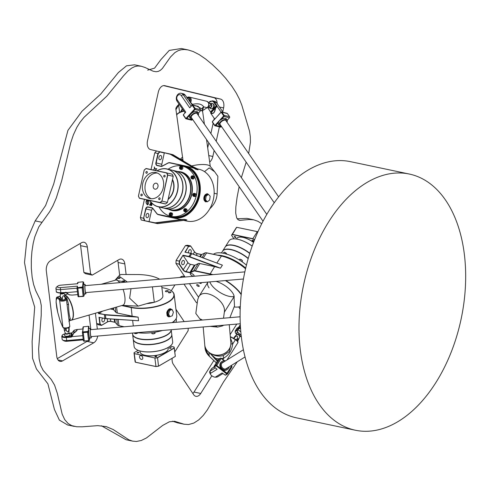 <?xml version="1.0" encoding="UTF-8"?>
<svg xmlns="http://www.w3.org/2000/svg" width="490" height="490" viewBox="0 0 490 490"><rect width="100%" height="100%" fill="white"/><g stroke="black" fill="none" stroke-linecap="round" stroke-linejoin="round"><path stroke-width="0.73" d="M213.952 326.04A1.072 0.435 32.2 0 1 214.259 326.695A1.072 0.435 32.2 0 1 213.597 326.732A1.072 0.435 32.2 0 1 212.685 326.15M237.062 340.532L238.024 339.007L239.065 338.412L237.619 341.248M234.024 338.437L234.826 337.169A2.615 1.06 -147.8 0 0 234.214 337.224L233.608 338.192M238.024 339.007A2.615 1.06 -147.8 0 0 237.35 338.345L236.37 339.907M235.359 336.207L234.214 337.224M234.826 337.169C237.129 335.234 237.969 335.632 237.35 338.345M238.336 334.327A1.917 0.778 -147.8 0 0 236.762 334.548A1.795 0.729 32.2 0 1 238.152 334.695A1.795 0.729 32.2 0 1 239.775 336.459A1.917 0.778 -147.8 0 0 239.892 335.558A1.917 0.778 -147.8 0 0 238.336 334.327M203.179 326.971L204.759 344.874A13.089 11.429 -5.1 0 0 218.81 355.109A13.089 11.429 -5.1 0 0 230.839 342.565L229.259 324.723M210.014 353.284L215.263 359.219L215.821 358.545L208.924 352.426L209.304 356.236M215.263 359.219L216.966 360.812L217.517 360.138L215.821 358.545L219.208 358.827M217.18 361.436L217.517 360.138M216.317 362.802L209.255 356.193C206.768 353.817 205.353 351.042 205.028 347.869L204.771 345.027M232.003 337.298L231.795 337.561L235.39 339.711A3.491 1.415 32.2 0 1 237.754 342.871C238.422 342.02 237.711 340.862 235.617 339.392L232.695 343.998L230.441 338.057M231.807 337.224L231.795 337.561M204.765 344.929L204.771 344.972A13.089 11.429 -5.1 0 0 204.771 345.003A13.089 11.429 -5.1 0 0 208.924 352.426M230.974 344.084L229.265 351.698L223.324 355.507A2.181 0.637 -108.6 0 0 223.857 358.037C228.989 355.011 231.935 350.332 232.695 343.998A2.181 0.772 171.9 0 1 230.925 343.57M223.324 355.507C219.643 356.61 215.961 356.218 212.28 354.331L210.314 353.474M212.28 354.331A13.089 11.429 -5.1 0 0 230.851 342.694A13.089 11.429 -5.1 0 0 230.845 342.632M210.081 326.371L217.621 327.106L215.122 325.942M202.462 320.025L199.761 318.757L201.157 320.135M199.761 318.757L195.816 313.447L197.684 299.739L198.713 296.83C203.969 286.987 226.662 300.584 224.334 312.191L223.514 318.206M222.546 325.299L222.46 325.899L217.621 327.106M222.46 325.899L223.716 325.201M229.896 317.661L234.502 305.968L234.042 297.632M216.017 281.37A15.27 6.199 32.2 0 1 234.012 297.957A15.27 6.199 -147.8 0 0 234.153 296.591L234.049 297.602M118.525 277.75A1.072 0.41 173 0 1 120.056 277.94A1.072 0.41 173 0 1 119.039 278.479A1.072 0.41 173 0 1 117.925 278.204A1.072 0.41 173 0 1 118.525 277.75M123.039 280.905A1.072 0.41 173 0 1 124.564 281.101A1.072 0.41 173 0 1 123.554 281.64A1.072 0.41 173 0 1 122.439 281.358A1.072 0.41 173 0 1 123.039 280.905M62.604 300.18L62.359 298.177C62.885 295.17 63.749 294.919 64.95 297.424A2.615 0.998 173 0 0 65.293 297.014L65.531 299.016A2.615 0.998 173 0 1 65.195 299.427L62.604 300.18A2.615 0.998 173 0 1 61.63 300.15L60.38 299.274L60.178 296.646L61.385 298.147L61.63 300.15M64.95 297.424L65.195 299.427M62.359 298.177A2.615 0.998 173 0 1 61.385 298.147M65.293 297.014L64.006 293.014A1.795 0.686 -7 0 0 63.994 292.977M64.092 292.671A1.917 0.729 173 0 1 63.957 293.014A1.917 0.729 173 0 1 62.285 293.645A1.917 0.729 173 0 1 60.509 293.437A1.917 0.729 173 0 1 60.484 293.418A1.917 0.729 173 0 1 60.325 292.983M60.466 293.412A1.795 0.686 -7 0 0 60.46 293.443A1.795 0.686 -7 0 0 60.638 293.749A1.795 0.686 -7 0 0 62.751 293.89A1.795 0.686 -7 0 0 64.006 293.014L63.957 293.014A2.726 2.726 0 0 0 64.245 292.659M60.509 293.437L60.509 293.437A2.726 2.726 0 0 1 59.976 292.989M65.066 328.331L65.293 330.168L64.539 331.007L63.896 328.098M65.293 330.168A2.615 0.998 -7 0 0 66.266 330.199L66.04 328.331M68.643 327.688L68.857 329.445A2.615 0.998 -7 0 0 69.2 329.035L69.01 327.473M68.857 329.445C68.331 332.453 67.467 332.704 66.266 330.199M64.539 331.007L65.323 333.298A1.795 0.686 173 0 0 67.173 333.708A1.795 0.686 173 0 0 68.876 332.863L69.2 329.035M65.342 333.335A1.917 0.729 -7 0 0 67.228 334.113A1.917 0.729 -7 0 0 68.87 332.9A2.726 2.726 0 0 1 69.641 336.648M64.698 295.017A13.089 4.729 73.8 0 1 72.428 307.279A13.089 4.729 73.8 0 1 71.27 320.215A13.089 4.729 73.8 0 1 71.154 320.246M56.822 308.143L57.765 312.522L56.142 302.269M65.035 296.076L65.372 295.292L64.735 295.127M65.427 298.122L65.715 298.637A2.836 1.084 173 0 1 63.529 300.156A2.836 1.084 173 0 1 60.197 299.653L59.639 298.667A0.655 0.6 150.5 0 0 59.076 299.384L59.633 300.37A3.491 1.335 -7 0 0 63.461 301.032A3.491 1.335 -7 0 0 66.493 299.323A3.491 1.335 -7 0 0 66.426 299.121A0.655 0.6 -29.5 0 0 66.358 298.912L65.513 297.424M60.282 298.477L59.559 298.624A0.655 0.637 128.5 0 0 59.063 299.372L59.076 299.384M60.276 298.416L59.559 298.624L57.685 297.124A0.655 0.637 128.5 0 0 57.189 297.871L59.063 299.372M60.203 296.395L57.263 297.02M59.988 320.282A0.655 0.527 -21.7 0 1 59.89 320.043L57.765 312.522L59.921 320.172L62.365 326.297A0.655 0.527 -21.7 0 1 62.334 326.175L59.89 320.043M68.87 321.422L69.886 320.613L70.303 318.745C69.206 315.585 68.625 310.825 68.557 304.474A2.181 0.545 -12.6 0 1 67.112 304.388M68.557 304.474L66.34 296.021L65.372 295.292M70.303 318.745A2.181 1.868 3.7 0 0 69.041 320.184M65.715 298.637A0.655 0.6 -29.5 0 1 66.358 298.912L69.77 326.138A3.491 1.335 173 0 1 66.738 327.853A3.491 1.335 173 0 1 62.91 327.191L62.346 326.199M66.34 296.021A13.089 4.729 73.8 0 1 72.692 309.509A13.089 4.729 73.8 0 1 71.038 320.282L69.886 320.613M127.369 282.001L118.788 275.999L115.034 280.256M159.642 279.22C154.803 276.421 147.882 274.865 138.878 274.553L120.895 274.492L118.788 275.999C116.736 278.185 116.381 279.747 117.729 280.672L125.918 282.13M130.989 288.696L129.63 298.196L138.137 306.134L122.347 305.405M161.688 286.05L162.876 295.813A15.27 5.837 173 0 1 159.495 300.143A15.27 5.837 173 0 1 146.786 303.622A15.27 5.837 -7 0 0 154.295 302.269L149.511 302.832L138.137 306.134M71.27 320.215L122.843 305.252A13.089 4.729 -106.2 0 0 123.1 289.376M119.683 282.663A13.089 4.729 -106.2 0 0 117.729 280.672A13.089 4.729 -106.2 0 0 115.548 280.108L101.265 284.249M208.256 106.575L209.083 106.771A2.615 2.064 -76.5 0 0 209.567 105.877L208.673 105.662M208.624 102.986L209.181 103.121A2.615 2.064 -76.5 0 0 208.746 102.741A2.615 2.064 -76.5 0 0 208.507 102.618L208.44 102.6M209.181 103.121C211.11 104.468 211.239 105.387 209.567 105.877M209.083 106.771L208.758 107.567L207.337 107.573M209.671 107.494A1.917 1.507 -76.5 0 0 211.876 106.097A1.917 1.507 -76.5 0 0 210.547 103.849M187.523 98.459L188.282 98.098A2.615 2.064 103.5 0 0 187.603 97.596L188.913 97.908A2.615 2.064 103.5 0 1 189.587 98.41L189.942 100.965M188.282 98.098L189.587 98.41M187.603 97.596L186.904 97.565M183.94 111.138A13.089 3.595 172.1 0 0 181.882 111.763A13.089 3.595 172.1 0 0 176.755 115.45L183.058 160.781M204.397 124.166L202.682 111.843A13.089 3.595 172.1 0 0 200.68 110.299M204.067 109.742L202.499 110.513M175.953 109.674L178.599 105.007A0.655 0.417 -131.5 0 1 178.666 104.572C176.418 106.759 175.506 108.413 175.928 109.533L176.719 115.205A13.089 3.595 172.1 0 0 176.737 115.297L176.743 115.328M176.719 115.205A13.089 3.595 172.1 0 1 179.628 112.4L180.822 111.855L182.648 109.276M202.272 108.903A2.181 1.985 175.7 0 1 203.754 106.875C201.874 104.058 198.248 103.188 192.882 104.266L192.307 104.382M180.822 111.855L183.591 110.642M192.735 105.001A2.181 0.747 78.7 0 1 192.882 104.266L192.092 104.076M196.135 105.871L202.29 109.037M202.658 111.72A13.089 3.595 172.1 0 0 202.652 111.597A13.089 3.595 172.1 0 0 200.673 110.06M183.787 110.93A13.089 3.595 172.1 0 0 182.617 111.267M209.745 208.826C214.21 204.667 216.672 199.712 217.119 193.96L217.879 176.296L214.651 171.757L209.212 167.899L204.508 171.647M191.67 165.969A13.089 3.595 -7.9 0 1 210.057 166.135L214.651 171.757M197.286 168.823L192.466 166.447M189.728 107.831L191.878 105.491A0.435 0.343 103.5 0 1 192.368 105.497L194.512 108.602A0.435 0.343 103.5 0 1 194.45 109.209L186.175 118.225A0.435 0.343 103.5 0 1 185.686 118.213L183.542 115.113A0.435 0.343 103.5 0 1 183.603 114.501L185.747 112.161L177.276 99.911A3.148 2.481 103.5 0 1 177.723 95.513A3.148 2.481 103.5 0 1 181.257 95.581L189.728 107.831L191.927 105.24A0.87 0.686 -76.5 0 1 192.558 105.013L198.046 106.33A0.87 0.686 103.5 0 1 198.395 106.581L200.539 109.68A0.87 0.686 103.5 0 1 200.416 110.899L198.358 113.135A4.802 2.413 145.3 0 0 197.446 112.559A4.802 2.413 145.3 0 0 192.239 114.495A4.802 2.413 145.3 0 0 190.463 118.598A4.802 2.413 145.3 0 0 192.484 119.217M183.646 114.256A0.87 0.686 -76.5 0 0 183.523 115.475L185.667 118.58A0.87 0.686 -76.5 0 0 186.647 118.598L194.928 109.582A0.87 0.686 -76.5 0 0 195.051 108.364L192.907 105.258A0.87 0.686 -76.5 0 0 192.558 105.013M183.603 114.501L185.747 112.161M198.23 115.242A4.802 2.413 145.3 0 0 198.358 113.135L197.611 112.051A4.802 2.413 145.3 0 0 196.698 111.475A4.802 2.413 145.3 0 0 190.788 114.09A4.802 2.413 145.3 0 0 189.716 117.508L190.463 118.598M192.613 119.395L192.135 119.915A0.87 0.686 103.5 0 1 191.504 120.142L186.016 118.825M191.112 106.128L183.174 94.65A4.802 3.779 -76.5 0 0 181.263 93.29A4.802 3.779 -76.5 0 0 176.486 96.983A4.802 3.779 -76.5 0 0 176.394 97.418A4.802 3.779 -76.5 0 0 177.104 101.265A6.107 3.075 -34.7 0 1 177.276 99.911M177.104 101.265L185.042 112.737M181.257 95.581A6.107 3.075 -34.7 0 1 183.174 94.65L185.177 95.133L187.615 98.649M188.191 99.219L192.778 105.068M197.746 114.544A3.84 1.936 145.3 0 0 197.36 113.46A3.84 1.936 145.3 0 0 196.839 113.221A3.84 1.936 145.3 0 0 192.901 114.58A3.84 1.936 145.3 0 0 191.118 117.778A3.84 1.936 145.3 0 0 192 118.513M226.968 122.151A4.802 2.413 145.3 0 0 227.103 120.038L226.349 118.954A4.802 2.413 145.3 0 0 221.051 119.683L223.93 116.553A0.87 0.686 -76.5 0 0 224.053 115.328L221.909 112.228A0.87 0.686 -76.5 0 0 221.56 111.977L227.042 113.3A0.87 0.686 103.5 0 1 227.391 113.545L229.534 116.645A0.87 0.686 103.5 0 1 229.412 117.87L227.219 120.258M221.486 126.5L221.137 126.879A0.87 0.686 103.5 0 1 220.506 127.112L215.018 125.795A0.87 0.686 -76.5 0 0 215.649 125.563L218.522 122.433A4.802 2.413 145.3 0 0 218.454 124.417L219.208 125.501A4.802 2.413 145.3 0 0 220.12 126.077A4.802 2.413 145.3 0 0 221.223 126.12M221.051 119.683L219.312 120.687L215.177 125.189A0.435 0.343 103.5 0 1 214.681 125.183L212.538 122.084A0.435 0.343 103.5 0 1 212.599 121.471L216.739 116.963L212.648 121.22A0.87 0.686 -76.5 0 0 212.525 122.445L214.669 125.544A0.87 0.686 -76.5 0 0 215.018 125.795M221.56 111.977A0.87 0.686 -76.5 0 0 220.923 112.21L216.739 116.963L220.88 112.455A0.435 0.343 103.5 0 1 221.37 112.467L223.514 115.567A0.435 0.343 103.5 0 1 223.452 116.179L219.312 120.687L218.522 122.433M212.207 103.372A2.726 2.15 103.5 0 1 213.72 105.252A2.726 2.15 103.5 0 1 212.911 107.965A2.726 2.15 103.5 0 1 210.933 108.676A2.726 2.726 0 0 1 209.291 107.524M208.673 102.698A4.361 3.436 103.5 0 1 213.903 102.398L214.436 102.165A4.802 3.779 -76.5 0 0 212.525 100.799L214.528 101.283A4.802 3.779 103.5 0 1 216.439 102.643L223.164 112.363M215.177 108.315L215.545 108.235L215.177 108.315C214.687 112.553 213.303 114.06 211.012 112.847L211.006 112.761A0.435 0.423 68.1 0 0 210.963 113.221A0.435 0.374 -52.1 0 1 211.012 112.847L215.177 108.315M210.743 113.257L210.963 113.221C213.266 114.256 214.798 112.596 215.545 108.235L216.99 106.171A0.435 0.404 -162.1 0 0 216.384 106.195L216.378 106.208A0.435 0.404 22.6 0 1 216.984 106.183A1.311 0.466 42.6 0 0 216.776 105.54L214.436 102.165L216.439 102.643M214.7 118.984L210.749 113.276L210.792 112.326A0.435 0.404 -157.9 0 1 210.859 112.216L216.378 106.208L215.171 108.223L211.006 112.761L210.865 112.204A0.435 0.404 -162.1 0 0 210.78 112.345L210.786 112.326A0.435 0.404 -157.9 0 0 210.78 112.351M226.484 121.447A3.84 1.936 145.3 0 0 226.098 120.362A3.84 1.936 145.3 0 0 222.05 121.177A3.84 1.936 145.3 0 0 219.863 124.681A3.84 1.936 145.3 0 0 220.721 125.416A3.84 1.936 145.3 0 0 220.739 125.422M227.103 120.038A4.802 2.413 145.3 0 0 221.78 120.785A4.802 2.413 145.3 0 0 219.208 125.501M76.955 287.949A0.87 0.331 -7 0 0 77.781 288.187L82.112 287.814A0.87 0.331 -7 0 0 83.018 287.397L83.318 284.855A4.802 0.41 85.1 0 0 83.527 290.141A4.802 0.41 85.1 0 0 84.249 294.037L84.041 295.801A0.87 0.331 173 0 1 83.98 295.917A0.87 0.331 173 0 1 83.135 296.217L78.804 296.591A0.87 0.331 173 0 1 78.075 296.481A0.87 0.331 173 0 1 77.977 296.358L76.955 287.949A0.87 0.331 -7 0 1 76.955 287.918L77.493 286.16L60.386 287.636A3.148 1.201 173 0 1 57.655 287.189A3.148 1.201 173 0 1 58.163 285.866A3.148 1.201 173 0 1 60.674 285.186L77.781 283.716L77.965 282.338L82.718 281.811L83.135 281.946L82.534 287.036L77.751 287.612L77.334 287.483L77.493 286.16M85.352 285.621A4.802 0.41 85.1 0 0 84.96 284.341L83.441 284.476A4.802 0.41 85.1 0 0 83.318 284.855L83.612 282.307A0.87 0.331 -7 0 0 83.612 282.277A0.87 0.331 -7 0 0 83.521 282.148A0.87 0.331 -7 0 0 83.294 282.062M77.739 282.62A0.87 0.331 -7 0 0 77.61 282.718A0.87 0.331 -7 0 0 77.549 282.828L77.445 283.741M78.461 296.689L83.202 296.45L83.857 296.015M77.977 296.358A0.87 0.331 173 0 1 77.977 296.328L76.961 287.979M58.163 285.866A6.107 6.107 0 0 0 56.111 287.704A4.802 1.831 -7 0 0 55.927 288.328A4.802 1.831 -7 0 0 60.472 289.615A6.107 0.521 -94.9 0 1 60.386 287.636M65.599 292.506L60.901 292.947L60.472 289.615L76.979 288.194M69.243 294.839L69.372 294.815A0.435 0.306 117.3 0 1 69.053 294.711L66.377 292.781M66.609 292.622L69.157 294.815A0.435 0.435 0 0 0 69.28 294.858L72.079 295.09L69.372 294.815L66.309 292.714A0.87 0.802 6.7 0 0 65.629 292.506L60.846 292.683A4.802 1.831 173 0 1 56.301 291.397L55.927 288.328M85.205 285.633A3.84 0.331 85.1 0 0 85.033 285.296A3.84 0.331 85.1 0 0 85.04 289.155A3.84 0.331 85.1 0 0 85.689 292.953A3.84 0.331 85.1 0 0 85.805 292.591M84.96 284.341A4.802 0.41 85.1 0 0 84.96 289.161A4.802 0.41 85.1 0 0 85.781 293.908A4.802 0.41 85.1 0 0 85.952 292.579M89.719 338.057L89.468 340.232A0.87 0.331 173 0 1 89.407 340.348A0.87 0.331 173 0 1 88.561 340.648L84.225 341.022A0.87 0.331 173 0 1 83.496 340.911A0.87 0.331 173 0 1 83.404 340.783A0.87 0.331 173 0 1 83.398 340.752L82.381 332.41M83.882 341.12L88.629 340.875L89.278 340.446M83.202 339.154L66.689 340.575A4.802 1.831 173 0 1 62.481 339.852A6.107 6.107 0 0 0 64.907 341.144A3.148 1.201 -7 0 0 66.928 341.273L83.288 339.858M74.186 330.266A0.435 0.349 46.3 0 0 74.027 330.413L73.721 332.973L71.62 336.214L71.975 336.587L73.861 332.857A0.435 0.404 -173.3 0 0 73.721 332.973L74.039 333.065C77.016 330.738 77.873 329.568 76.63 329.556L82.822 329.017L83.061 329.366L83.392 326.763L88.506 326.297L89.039 326.738L87.955 331.461L82.761 331.914L83.061 329.366L82.375 332.349A0.87 0.331 -7 0 0 82.375 332.379A0.87 0.331 -7 0 0 83.202 332.612L87.532 332.238A0.87 0.331 -7 0 0 88.439 331.828L88.647 330.058A4.802 0.41 85.1 0 0 89.008 335.148A4.802 0.41 85.1 0 0 89.639 338.063L91.152 337.935A4.802 0.41 85.1 0 0 91.324 336.606M82.822 329.017L82.975 327.259A0.87 0.331 -7 0 1 83.037 327.142A0.87 0.331 -7 0 1 83.159 327.044M89.039 326.707L89.039 326.738A0.87 0.331 -7 0 0 89.039 326.707A0.87 0.331 -7 0 0 88.941 326.579A0.87 0.331 -7 0 0 88.715 326.493M88.555 326.377L88.255 328.919L88.647 330.058M70.064 334.841A2.726 1.041 173 0 1 67.479 336.201A2.726 1.041 173 0 1 64.649 335.497A2.726 1.041 173 0 1 64.649 335.405M66.928 341.273A6.107 0.521 -94.9 0 1 66.689 340.575L66.315 337.512L71.032 337.102L71.001 336.532L66.291 336.942L66.315 337.512A4.802 1.831 -7 0 1 61.771 336.226L62.144 339.294A4.802 1.831 173 0 0 62.481 339.852M71.975 336.587L71.632 336.189L72.018 332.82L74.027 330.413A0.435 0.404 6.7 0 1 74.162 330.297L74.37 330.254M69.329 333.286L72.03 332.79L74.088 330.327A0.435 0.435 0 0 1 74.229 330.236L75.203 329.923M90.583 329.666A3.84 0.331 85.1 0 0 90.405 329.329A3.84 0.331 85.1 0 0 90.564 334.646A3.84 0.331 85.1 0 0 91.067 336.979A3.84 0.331 85.1 0 0 91.177 336.618M90.724 329.654A4.802 0.41 85.1 0 0 90.332 328.374A4.802 0.41 85.1 0 0 90.521 335.019A4.802 0.41 85.1 0 0 91.152 337.935M240.535 328.245L240.376 328.122A0.87 0.355 -147.8 0 0 239.359 327.816L237.717 328.833A0.87 0.355 -147.8 0 0 237.662 328.882A0.87 0.355 -147.8 0 0 237.656 329.066L237.815 329.543L239.488 328.41L240.59 329.01M240.823 331.877L237.815 329.543M237.056 332.3A2.726 1.109 32.2 0 1 237.515 332.042M236.725 334.425A4.361 1.77 32.2 0 1 235.598 331.387A0.435 0.392 -121.8 0 1 235.47 330.793A4.802 1.948 -147.8 0 0 235.188 331.062L236.817 328.478A4.802 1.948 32.2 0 1 237.093 328.208L238.728 327.191M237.325 330.131A0.435 0.386 15.9 0 1 237.325 329.948L237.711 332.52A0.435 0.435 0 0 0 237.84 332.679A0.435 0.374 -52 0 1 237.711 332.361L237.754 332.575M241.147 335.154L237.711 332.361L237.411 329.795A0.435 0.392 -165.1 0 0 237.332 329.942A0.435 0.386 15.9 0 1 237.405 329.813L235.47 330.793L237.093 328.208M217.131 369.252L214.24 367.004L215.912 365.871L216.421 366.03L226.919 374.097L225.222 375.138L222.086 372.957L215.606 376.988A3.148 1.274 32.2 0 1 214.418 377.061A3.148 1.274 32.2 0 1 210.829 374.801A3.148 1.274 32.2 0 1 210.645 373.282L217.131 369.252M225.59 375.071A0.87 0.355 -147.8 0 0 225.725 375.071A0.87 0.355 -147.8 0 0 225.835 375.04L227.476 374.017A0.87 0.355 -147.8 0 0 227.525 373.968A0.87 0.355 -147.8 0 0 227.115 373.3L216.794 365.589A0.87 0.355 -147.8 0 0 215.778 365.277L214.136 366.3A0.87 0.355 -147.8 0 0 214.087 366.349A0.87 0.355 -147.8 0 0 214.081 366.526L214.24 367.004M225.535 360.848A4.802 4.306 58.2 0 0 222.338 361.295L221.762 361.651A4.802 4.306 58.2 0 0 220.506 362.906A4.802 4.306 58.2 0 0 221.958 369.442A4.802 4.306 58.2 0 0 226.821 369.809L227.397 369.454A4.802 4.306 58.2 0 0 229.216 366.783M218.528 359.323A0.87 0.355 32.2 0 1 218.546 359.256A0.87 0.355 32.2 0 1 218.601 359.207L220.243 358.19A0.87 0.355 32.2 0 1 220.353 358.153A0.87 0.355 32.2 0 1 221.26 358.502L224.218 360.714M230.925 365.724L231.574 366.214A0.87 0.355 32.2 0 1 231.99 366.698A0.87 0.355 32.2 0 1 231.984 366.881A0.87 0.355 32.2 0 1 231.935 366.93L227.55 373.901M231.801 366.336L231.121 365.601M224.579 360.707L221.302 358.264L220.482 358.153M214.418 377.061A6.107 6.107 0 0 0 217.278 376.975A4.802 1.948 -147.8 0 0 217.615 376.835A6.107 5.476 -121.8 0 1 215.606 376.988M217.615 376.835L222.889 373.558M215.324 367.904L210.051 371.175A4.802 1.948 -147.8 0 0 209.769 371.451A4.802 1.948 -147.8 0 0 209.665 372.186A6.107 6.107 0 0 0 210.829 374.801M210.645 373.282A6.107 5.476 -121.8 0 1 210.051 371.175L211.674 368.59L213.462 367.482A0.435 0.392 -121.8 0 1 213.652 367.335M243.407 349.756L222.534 362.716A3.491 3.13 58.2 0 0 221.621 363.623A3.491 3.13 58.2 0 0 221.486 363.862M224.726 369.074A3.491 3.13 58.2 0 0 226.215 368.645L245.061 356.947M224.249 361.651A3.84 3.442 58.2 0 0 221.841 363.108A3.84 3.442 58.2 0 0 221.578 363.617A3.84 3.442 58.2 0 0 224.984 369.099A3.84 3.442 58.2 0 0 227.93 367.58M222.338 361.295A4.802 4.306 58.2 0 0 221.082 362.545A4.802 4.306 58.2 0 0 221.805 368.431A4.802 4.306 58.2 0 0 227.397 369.454M193.097 276.146A2.181 0.888 32.2 0 1 191.026 275.025A2.181 0.888 32.2 0 1 190.359 273.647A2.181 0.888 32.2 0 1 192.674 274.057A2.181 0.888 32.2 0 1 194.046 275.968A2.181 0.888 32.2 0 1 193.097 276.146M223.128 280.758A1.311 0.533 32.2 0 1 222.558 280.862A1.311 0.533 32.2 0 1 222.405 280.819M201.035 282.663A1.311 0.533 32.2 0 1 201.255 283.3A1.311 0.533 32.2 0 1 201.01 283.428L200.759 283.459A1.311 0.533 32.2 0 1 199.246 282.816M197.354 284.659A1.452 0.588 32.2 0 1 198.732 285.407A1.452 0.588 32.2 0 1 199.179 286.319A1.452 0.588 32.2 0 1 197.635 286.044A1.452 0.588 32.2 0 1 196.723 284.776A1.452 0.588 32.2 0 1 197.354 284.659M201.709 254.512A2.401 0.974 32.2 0 1 201.237 254.463L197.372 253.649A2.401 0.974 32.2 0 1 194.536 251.793L190.598 245.907L187.4 245.239L185.447 245.588L176.1 260.435L175.935 263.461L185.024 277.034M245.576 268.661A26.399 10.713 -147.8 0 0 221.468 255.964L206.676 252.852A4.147 1.684 -147.8 0 0 205.629 252.779A4.147 1.684 -147.8 0 0 205.506 252.797M217.585 255.149A25.743 10.449 32.2 0 1 245.704 268.104A25.743 10.449 32.2 0 0 217.585 255.149M234.128 296.377A15.27 6.199 32.2 0 1 211.178 284.512A15.27 6.199 32.2 0 1 209.867 281.897M209.052 287.887A15.27 6.199 32.2 0 1 207.907 282.228A15.27 6.199 32.2 0 1 208.023 282.056M189.459 283.661L198.511 297.173L189.459 283.661M175.935 263.461L179.126 264.135L183.064 270.014A2.401 0.974 -147.8 0 0 185.9 271.877L189.765 272.685A2.401 0.974 -147.8 0 0 190.628 272.654L193.715 271.129A4.147 1.684 32.2 0 1 195.204 271.074L209.996 274.192A26.399 10.713 32.2 0 1 212.09 274.7M225.351 280.568A26.399 10.713 32.2 0 1 241.196 294.661M240.308 306.544A26.399 10.713 32.2 0 1 238.311 306.991A26.399 10.713 32.2 0 1 234.171 306.948M185.287 252.166L188.644 246.262L184.926 252.166L190.892 253.348A4.147 1.684 -147.8 0 1 191.798 253.612L222.399 265.139L220.482 268.177L217.523 267.387A26.619 10.805 -147.8 0 0 214.583 266.634L199.785 263.516A4.361 1.77 32.2 0 0 198.223 263.571L193.654 270.829L190.567 272.36A2.181 0.888 32.2 0 1 189.783 272.385L185.918 271.57A2.181 0.888 32.2 0 1 183.34 269.88L179.438 264.055L179.597 261.207L176.1 260.435M185.447 245.588L188.644 246.262L190.598 245.907L194.597 251.995A2.181 0.888 -147.8 0 0 197.176 253.685L201.041 254.5A2.181 0.888 -147.8 0 0 201.592 254.537A2.181 0.888 -147.8 0 0 201.825 254.469L204.912 252.944A4.361 1.77 32.2 0 1 205.377 252.809A4.361 1.77 32.2 0 1 206.48 252.889L221.272 256A26.619 10.805 32.2 0 1 245.551 268.777M188.852 246.501L190.696 246.17M184.926 252.166L190.696 253.379A4.361 1.77 32.2 0 1 191.645 253.661L222.399 265.139M220.482 268.177L189.734 256.699A4.361 1.77 -147.8 0 0 188.785 256.417L183.009 255.204L179.297 261.109L179.126 264.135L179.438 264.055M238.44 306.973A26.619 10.805 -147.8 0 0 238.563 306.954A26.619 10.805 -147.8 0 0 240.302 306.593M241.245 294.202A26.619 10.805 -147.8 0 0 225.835 280.525M212.917 274.627A26.619 10.805 -147.8 0 0 210.014 273.886L195.222 270.774A4.361 1.77 -147.8 0 0 193.654 270.829L193.715 271.129M179.597 261.207L183.009 255.204M185.9 271.877L190.488 264.318A2.181 0.888 -147.8 0 1 187.909 262.628L183.162 255.541L188.766 256.723A4.147 1.684 32.2 0 1 189.673 256.987L217.523 267.387M184.136 260.888A2.205 1.36 -78.1 0 1 184.222 263.442A2.205 1.36 -78.1 0 1 182.611 264.753A2.205 1.36 -78.1 0 1 181.735 262.315A2.205 1.36 -78.1 0 1 183.517 260.435A2.205 1.36 -78.1 0 1 184.136 260.888M188.521 252.846A2.205 1.36 -78.1 0 1 188.883 250.574A2.205 1.36 -78.1 0 1 190.316 249.637A2.205 1.36 -78.1 0 1 190.935 250.09A2.205 1.36 -78.1 0 1 190.665 253.299M190.488 264.318L194.352 265.127A2.181 0.888 -147.8 0 0 195.13 265.102L198.223 263.571M147.576 204.887C145.891 203.497 145.622 201.886 146.761 200.049L147.619 204.146L147.361 200.263M147.619 204.146L147.349 200.263L148.409 201.169L149.076 200.502M148.384 201.163L149.052 200.496M149.395 200.569C148.323 201.531 148.972 204.22 147.557 204.881C145.861 203.491 145.591 201.874 146.749 200.043M154.656 170.306L154.215 170.214M153.395 170.042C154.35 169.234 154.65 168.186 154.301 166.906L155.116 168.842L156.512 168.676M155.14 168.848L156.837 168.811L155.085 170.398M153.37 170.036C154.319 169.215 154.626 168.168 154.289 166.9M151.073 202.211L150.957 203.724L151.386 202.584M151.104 203.754L151.367 202.56M152.188 203.436L152.09 203.889A0.637 0.502 103.5 0 1 151.459 204.41L150.773 204.263A0.637 0.502 103.5 0 1 150.442 203.546L150.785 201.88A0.459 0.361 103.5 0 1 150.791 201.856M151.606 202.836L151.392 203.816L151.863 203.111M151.392 203.816L151.888 203.136M150.773 204.263A0.637 0.502 103.5 0 1 150.418 203.54L150.81 201.886M149.695 204.477L151.857 204.93L151.716 205.561L149.554 205.108L149.695 204.477L151.857 204.93M149.579 205.108L149.72 204.483M164.303 152.77L169.901 154.166A4.147 3.265 103.5 0 1 170.71 154.491L195.718 169.258L170.93 154.326A4.361 3.436 -76.5 0 0 170.153 154.001A4.361 3.436 -76.5 0 0 170.079 153.989L156.537 151L154.754 152.819L151.049 169.546M144.409 199.504L140.403 217.56L141.236 220.004L157.131 223.556A4.361 3.436 103.5 0 0 158.05 223.593L155.697 223.024L184.601 219.385L186.953 219.955L158.05 223.593M154.754 152.819L157.952 153.486L155.875 162.858A2.401 1.893 -76.5 0 0 157.204 165.589L161.069 166.404A2.401 1.893 -76.5 0 0 162.184 166.226L167.868 163.195A4.147 3.265 103.5 0 1 169.791 162.888L184.583 166.006A26.399 20.801 103.5 0 1 199.228 196.055A26.399 20.801 103.5 0 1 173.16 217.542L158.362 214.43A4.147 3.265 103.5 0 1 156.739 213.377L152.849 208.33A2.401 1.893 -76.5 0 0 151.912 207.723L148.047 206.909A2.401 1.893 -76.5 0 0 145.677 208.863L143.601 218.234L140.403 217.56M159.036 206.976A25.743 20.286 -76.5 0 0 170.508 216.243L172.333 216.678A25.743 20.286 -76.5 0 0 198.07 196.386A25.743 20.286 -76.5 0 0 184.363 166.618L184.883 166.741A25.743 20.286 103.5 0 1 198.591 196.514A25.743 20.286 103.5 0 1 172.86 216.807L172.333 216.678A25.743 20.286 -76.5 0 0 198.07 196.386A25.743 20.286 -76.5 0 0 184.363 166.618A25.743 20.286 -76.5 0 0 183.922 166.514M159.905 151.937L159.734 151.673L157.952 153.486L158.233 153.646L159.905 151.937L164.297 152.99L161.792 164.279A2.181 1.721 -76.5 0 0 162.098 166.141M207.356 201.819L206.345 201.604L204.575 199.675L205.102 195.945L207.399 194.15L208.409 194.359L206.112 196.159L205.586 199.889L207.356 201.819L209.653 200.018L210.179 196.288L208.409 194.359M205.102 195.945L206.112 196.159M204.575 199.675L205.586 199.889M205.898 201.672A3.926 2.419 -78.1 0 1 205.727 201.647A3.926 2.419 -78.1 0 1 205.684 201.641A3.926 2.419 -78.1 0 1 204.177 197.274A3.926 2.419 -78.1 0 1 207.344 193.96A3.926 2.419 -78.1 0 1 207.509 194.009M208.336 194.346A3.926 2.419 101.9 0 0 207.68 194.034A3.926 2.419 101.9 0 0 204.514 197.347A3.926 2.419 101.9 0 0 206.021 201.709A3.926 2.419 101.9 0 0 206.063 201.721A3.926 2.419 101.9 0 0 206.786 201.696M204.746 201.01A3.712 2.285 -78.1 0 1 203.963 197.262A3.712 2.285 -78.1 0 1 206.192 194.15M141.236 220.004L144.434 220.678L143.601 218.234L145.977 208.93A2.181 1.721 103.5 0 1 148.133 207.154L151.998 207.968A2.181 1.721 103.5 0 1 152.035 207.974A2.181 1.721 103.5 0 1 152.849 208.52L156.739 213.567A4.361 3.436 -76.5 0 0 158.374 214.657L163.991 216.004A4.361 3.436 103.5 0 0 164.064 216.023L178.856 219.14A26.619 20.972 -76.5 0 0 181.753 219.483L155.569 222.779A4.147 3.265 103.5 0 1 154.699 222.748L144.434 220.678L149.009 221.774L151.594 210.277A2.181 1.721 -76.5 0 1 152.898 208.587M158.374 214.657A4.361 3.436 -76.5 0 0 158.448 214.675L173.239 217.787A26.619 20.972 -76.5 0 0 199.461 196.417A26.619 20.972 -76.5 0 0 185.22 165.926A26.619 20.972 -76.5 0 0 184.761 165.822L169.969 162.711A4.361 3.436 -76.5 0 0 167.941 163.029L162.264 166.061A2.181 1.721 103.5 0 1 161.247 166.226L157.388 165.412A2.181 1.721 103.5 0 1 157.345 165.4A2.181 1.721 103.5 0 1 156.175 162.925L158.233 153.646M144.703 220.512L143.919 218.209M149.009 221.774L154.779 222.993A4.361 3.436 -76.5 0 0 155.697 223.024L155.569 222.779M181.753 219.483L184.601 219.385M170.226 154.025L172.431 154.552A4.361 3.436 103.5 0 1 172.505 154.571A4.361 3.436 103.5 0 1 173.282 154.889L198.07 169.828L195.718 169.258M193.158 168.015A26.619 20.972 -76.5 0 0 190.837 167.274L185.22 165.926M195.822 168.474L199.069 169.252A26.619 20.972 103.5 0 1 213.309 199.742A26.619 20.972 103.5 0 1 187.088 221.113L183.585 220.378M158.919 157.308A2.205 1.36 -78.1 0 1 160.696 155.465A2.205 1.36 -78.1 0 1 161.571 157.903A2.205 1.36 -78.1 0 1 159.789 159.783A2.205 1.36 -78.1 0 1 158.919 157.308M146.075 215.232A2.205 1.36 -78.1 0 1 147.851 213.395A2.205 1.36 -78.1 0 1 148.727 215.833A2.205 1.36 -78.1 0 1 146.945 217.707A2.205 1.36 -78.1 0 1 146.075 215.232M206.241 201.745L205.347 201.788L203.969 197.194L207.056 193.679A4.147 2.554 -78.1 0 1 207.815 194.071M206.204 201.739A4.147 2.554 -78.1 0 1 205.573 201.819M207.056 193.679L207.846 194.077M167.758 290.631A1.452 0.551 173 0 1 168.291 290.98A1.452 0.551 173 0 1 166.918 291.703A1.452 0.551 173 0 1 165.412 291.329A1.452 0.551 173 0 1 166.202 290.723A1.452 0.551 173 0 1 167.758 290.631M168.891 292.83A1.311 0.502 173 0 1 168.407 292.518A1.311 0.502 173 0 1 169.65 291.862A1.311 0.502 173 0 1 171.01 292.199A1.311 0.502 173 0 1 170.293 292.744A1.311 0.502 173 0 1 168.891 292.83M172.192 322.628A26.399 10.088 -7 0 0 174.722 320.503A26.399 10.088 -7 0 0 174.808 320.411M117.845 325.293A4.147 1.586 -7 0 0 117.943 325.36A4.147 1.586 -7 0 0 119.015 325.764L123.909 326.793M97.345 329.084L95.409 313.208L96.671 323.541L98.282 324.748L101.479 325.421L107.494 321.93A2.401 0.919 173 0 1 110.85 321.446L114.715 322.261A2.401 0.919 173 0 1 115.211 322.426M124.203 326.769L118.856 325.642A4.361 1.666 173 0 1 117.729 325.219A4.361 1.666 173 0 1 117.447 324.98L115.254 322.469A2.181 0.833 -7 0 0 115.113 322.353A2.181 0.833 -7 0 0 114.55 322.144L110.685 321.33A2.181 0.833 -7 0 0 107.635 321.765L101.675 325.225L100.162 324.086L99.341 317.367L104.946 318.543A4.147 1.586 -7 0 0 105.877 318.671L138.572 320.748L105.767 318.555A4.361 1.666 173 0 1 104.78 318.427L99.341 317.367M110.152 308.933L113.012 309.533A2.181 0.833 -7 0 1 113.717 309.864L115.91 312.375A4.361 1.666 173 0 0 117.312 313.03L132.11 316.148A26.619 10.168 -7 0 0 135.105 316.65L138.137 317.14L105.326 314.954A4.361 1.666 -7 0 1 104.346 314.819L104.946 318.543M104.56 318.463A2.205 1.36 -78.1 0 1 103.543 321.808A2.205 1.36 -78.1 0 1 102.839 321.942A2.205 1.36 -78.1 0 1 101.896 320.356A2.205 1.36 -78.1 0 1 102.673 318.065M121.722 305.576L131.063 307.542A26.619 10.168 -7 0 0 159.66 305.76A26.619 10.168 -7 0 0 174.164 294.643L176.749 315.854A26.619 10.168 173 0 1 174.899 320.313A26.619 10.168 173 0 1 172.076 322.641M174.164 294.643A26.619 10.168 -7 0 0 171.292 290.754A26.619 10.168 -7 0 0 171.182 290.686M169.736 316.736L167.929 316.522L167.127 315.597L166.772 312.681L167.274 311.144L169.099 308.988L170.355 308.725L171.071 309.123M169.313 316.742A4.147 2.554 -78.1 0 1 168.554 316.81M170.263 308.706A4.147 2.554 -78.1 0 1 170.924 309.074M167.856 316.013A3.712 2.285 -78.1 0 1 167.072 312.271A3.712 2.285 -78.1 0 1 169.301 309.153M135.105 316.65L105.393 314.666A4.147 1.586 173 0 1 104.456 314.543L98.851 313.361L98.717 312.253M98.417 312.338L98.57 313.606L102.82 311.058M98.57 313.606L104.456 314.543M161.871 287.563L164.26 288.071A26.399 10.088 173 0 1 171.071 290.613A26.399 10.088 173 0 1 164.224 303.837A26.399 10.088 173 0 1 131.173 307.261L123.835 305.717M99.011 317.208L99.862 324.215L100.162 324.086M96.671 323.541L99.862 324.215L101.675 325.225M171.488 309.38A3.926 2.419 101.9 0 0 170.79 309.037A3.926 2.419 101.9 0 0 167.623 312.351A3.926 2.419 101.9 0 0 169.13 316.712A3.926 2.419 101.9 0 0 169.173 316.724A3.926 2.419 101.9 0 0 170.489 316.442M169.865 316.669L168.854 316.454L167.58 313.759L168.701 310.182L171.108 309.3L172.119 309.515L169.712 310.391L168.585 313.968L169.865 316.669L172.272 315.793L173.393 312.216L172.119 309.515M169.007 316.675A3.926 2.419 -78.1 0 1 168.836 316.65A3.926 2.419 -78.1 0 1 168.793 316.644A3.926 2.419 -78.1 0 1 167.286 312.277A3.926 2.419 -78.1 0 1 170.453 308.963A3.926 2.419 -78.1 0 1 170.618 309.012M168.701 310.182L169.712 310.391M167.58 313.759L168.585 313.968M175.285 319.872A25.743 9.837 173 0 1 172.792 322.579A25.743 9.837 173 0 0 175.285 319.872M138.45 196.098L144.213 170.11A20.157 15.882 103.5 0 1 146.02 168.621L166.545 172.939A20.157 15.882 103.5 0 1 167.562 175.028L161.97 201.096L167.752 175.016A20.292 15.986 -76.5 0 0 166.692 172.841L146.087 168.505A20.292 15.986 -76.5 0 0 144.201 170.061L138.419 196.141A20.292 15.986 -76.5 0 0 139.478 198.321L160.083 202.652A20.292 15.986 -76.5 0 0 161.97 201.096L167.433 202.407A20.292 15.986 103.5 0 1 165.54 203.969L139.466 198.181A20.157 15.882 103.5 0 1 138.45 196.098L138.419 196.141M167.562 175.028L173.215 176.327L167.433 202.407M161.804 201.01A20.157 15.882 103.5 0 1 159.991 202.499L165.54 203.969M159.991 202.499L139.466 198.181M166.545 172.939L172.149 174.152A20.292 15.986 103.5 0 1 173.215 176.327M146.394 173.27A0.9 0.711 103.5 0 1 146.798 171.512A0.9 0.711 103.5 0 1 146.394 173.27M142.278 195.124A0.9 0.711 103.5 0 1 140.887 194.812A0.9 0.711 103.5 0 1 142.278 195.124M159.618 197.85A0.9 0.711 103.5 0 1 159.213 199.608A0.9 0.711 103.5 0 1 159.618 197.85M163.74 175.996A0.9 0.711 103.5 0 1 165.124 176.308A0.9 0.711 103.5 0 1 163.74 175.996M163.268 187.719A13.31 10.486 103.5 0 1 149.897 198.499A13.31 10.486 103.5 0 1 142.811 183.113A13.31 10.486 103.5 0 1 156.114 172.621A13.31 10.486 103.5 0 1 163.268 187.719M196.037 195.314A1.525 1.201 103.5 0 1 194.499 196.551L193.587 196.331A1.525 1.201 -76.5 0 0 195.118 195.094A1.525 1.201 -76.5 0 0 194.297 193.366A1.525 1.201 -76.5 0 0 192.766 194.597A1.525 1.201 -76.5 0 0 193.587 196.331L192.723 194.591L194.297 193.366L195.216 193.581A1.525 1.201 103.5 0 1 196.037 195.314M193.238 195.59L193.036 194.653L193.611 193.881L194.389 194.046L194.591 194.983L194.009 195.749L193.238 195.59M187.027 210.602A1.525 1.201 103.5 0 1 185.489 211.839L184.577 211.619A1.525 1.201 -76.5 0 0 186.108 210.382A1.525 1.201 -76.5 0 0 185.287 208.648A1.525 1.201 -76.5 0 0 183.756 209.885A1.525 1.201 -76.5 0 0 184.577 211.619L183.713 209.873L185.287 208.648L186.206 208.869A1.525 1.201 103.5 0 1 187.027 210.602M183.995 210.173L184.424 209.279L185.232 209.206L185.612 210.032L185.177 210.927L184.375 211L183.995 210.173L184.516 210.296L185.306 209.371M172.554 214.669A1.525 1.201 103.5 0 1 171.016 215.906L170.104 215.686A1.525 1.201 -76.5 0 0 171.635 214.449A1.525 1.201 -76.5 0 0 170.814 212.721A1.525 1.201 -76.5 0 0 169.283 213.959A1.525 1.201 -76.5 0 0 170.104 215.686L169.24 213.946L170.814 212.721L171.733 212.936A1.525 1.201 103.5 0 1 172.554 214.669M169.767 213.536L170.544 213.187L171.108 213.824L170.894 214.804L170.11 215.153L169.546 214.522L169.767 213.536L170.777 213.444M194.303 177.772A1.525 1.201 103.5 0 1 192.766 179.009L191.853 178.789A1.525 1.201 -76.5 0 0 193.391 177.552A1.525 1.201 -76.5 0 0 192.57 175.818A1.525 1.201 -76.5 0 0 191.033 177.055A1.525 1.201 -76.5 0 0 191.853 178.789L190.99 177.043L192.57 175.818L193.483 176.039A1.525 1.201 103.5 0 1 194.303 177.772M192.337 178.176L191.547 178.084L191.29 177.178L191.829 176.363L192.619 176.461L192.87 177.368L192.337 178.176M182.844 168.242A1.525 1.201 103.5 0 1 181.312 169.479L180.393 169.258A1.525 1.201 -76.5 0 0 181.931 168.021A1.525 1.201 -76.5 0 0 181.11 166.288A1.525 1.201 -76.5 0 0 179.573 167.525A1.525 1.201 -76.5 0 0 180.393 169.258L179.53 167.513L181.11 166.288L182.023 166.508A1.525 1.201 103.5 0 1 182.844 168.242M181.184 168.376L180.406 168.725L179.842 168.095L180.057 167.108L180.841 166.759L181.404 167.396L181.184 168.376M191.829 176.363L192.637 176.523M191.29 177.178L191.811 177.307L192.35 176.492M192.049 178.146L191.811 177.307M193.752 195.694L193.556 194.781L194.395 194.065M193.036 194.653L193.556 194.781M193.611 193.881L194.138 194.009M180.057 167.108L181.067 167.017M179.842 168.095L180.363 168.217L180.577 167.237M180.7 168.597L180.363 168.217M169.546 214.522L170.067 214.651L170.287 213.665M170.404 215.024L170.067 214.651M184.424 209.279L184.951 209.401M184.822 210.957L184.516 210.296M151.232 198.707A13.31 10.486 103.5 0 1 145.426 183.738A13.31 10.486 103.5 0 1 157.394 173.043M157.976 186.684A3.056 2.407 -76.5 0 0 156.335 183.217A3.056 2.407 -76.5 0 0 153.278 185.624A3.056 2.407 -76.5 0 0 154.907 189.158A3.056 2.407 -76.5 0 0 157.976 186.684M157.106 170.82A19.288 15.196 103.5 0 1 176.455 177.735A19.288 15.196 103.5 0 1 170.483 203.056A19.288 15.196 103.5 0 1 150.062 200.71M167.157 168.989L171.831 170.116A19.416 15.3 103.5 0 1 182.17 192.564A19.416 15.3 103.5 0 1 162.76 207.87L158.086 206.749A19.416 15.3 -76.5 0 0 177.496 191.443A19.416 15.3 -76.5 0 0 167.157 168.989A19.416 15.3 -76.5 0 0 157.021 170.802M149.977 200.692A19.416 15.3 -76.5 0 0 158.086 206.749M175.175 170.918A19.416 15.3 103.5 0 1 175.255 170.936A19.416 15.3 103.5 0 1 185.643 193.176A19.416 15.3 103.5 0 1 166.52 208.771A19.416 15.3 103.5 0 1 166.184 208.697A19.416 15.3 103.5 0 1 166.104 208.679M162.839 207.889A19.416 15.3 -76.5 0 0 162.919 207.913L166.03 208.66A19.416 15.3 -76.5 0 0 166.361 208.734A19.416 15.3 -76.5 0 0 185.489 193.14A19.416 15.3 -76.5 0 0 175.102 170.9L171.99 170.153A19.416 15.3 -76.5 0 0 171.91 170.134M162.919 207.913A19.416 15.3 -76.5 0 0 182.329 192.607A19.416 15.3 -76.5 0 0 171.99 170.153M166.184 208.697L170.551 209.745A19.416 15.3 -76.5 0 0 189.961 194.438A19.416 15.3 -76.5 0 0 179.622 171.984L175.255 170.936M168.444 209.236A19.637 15.472 -76.5 0 0 170.63 209.989A19.637 15.472 -76.5 0 0 190.255 194.512A19.637 15.472 -76.5 0 0 179.799 171.806A19.637 15.472 -76.5 0 0 177.515 171.476M170.508 216.243A25.743 20.286 -76.5 0 0 196.245 195.945A25.743 20.286 -76.5 0 0 182.531 166.177A25.743 20.286 -76.5 0 0 168.107 169.215M257.85 231.905A20.157 8.183 -147.8 0 0 257.379 231.611L257.299 231.635A20.292 8.232 32.2 0 1 257.82 231.966M257.379 231.611L236.701 227.305L257.299 231.635L252.858 238.691L232.26 234.355A20.292 8.232 -147.8 0 0 231.654 235.071A20.292 8.232 -147.8 0 0 231.568 235.218L231.623 235.371A20.157 8.183 32.2 0 1 232.285 234.545L252.809 238.863A20.157 8.183 32.2 0 1 254.482 239.947M236.009 228.162A20.292 8.232 32.2 0 1 236.094 228.022A20.292 8.232 32.2 0 1 236.701 227.305L232.285 234.545M233.938 238.82L231.623 235.371M253.306 241.325A0.9 0.367 32.2 0 1 252.448 240.86A0.9 0.367 32.2 0 1 252.172 240.29A0.9 0.367 32.2 0 1 253.134 240.461A0.9 0.367 32.2 0 1 253.698 241.252A0.9 0.367 32.2 0 1 253.306 241.325M235.788 237.16A0.9 0.367 32.2 0 1 235.855 237.497A0.9 0.367 32.2 0 1 234.9 237.325A0.9 0.367 32.2 0 1 234.33 236.535A0.9 0.367 32.2 0 1 234.998 236.554A0.9 0.367 32.2 0 1 235.788 237.16M253.563 242.342A14.051 5.702 -147.8 0 0 239.457 237.136A14.051 5.702 -147.8 0 0 239.383 237.142M252.809 238.863L252.858 238.691A20.292 8.232 -147.8 0 1 254.549 239.782M252.197 246.072A19.288 7.828 -147.8 0 0 232.805 238.9A19.288 7.828 -147.8 0 0 232.726 238.906M236.4 239.004L236.695 238.532A14.179 5.758 32.2 0 1 239.304 237.154A14.179 5.758 32.2 0 1 253.538 242.403M249.79 253.244A19.416 7.883 -147.8 0 0 225.278 246.844A19.416 7.883 -147.8 0 0 225.216 246.948M249.735 253.422A19.288 7.828 -147.8 0 0 228.873 245.141A19.288 7.828 -147.8 0 0 228.799 245.153M225.278 246.844L229.081 240.804A19.416 7.883 32.2 0 1 232.652 238.918A19.416 7.883 32.2 0 1 252.172 246.133M248.179 258.61A19.416 7.883 -147.8 0 0 230.962 249.71A19.416 7.883 -147.8 0 0 226.068 249.379A19.416 7.883 -147.8 0 0 222.497 251.266L221.431 252.95M248.197 258.549A19.288 7.828 -147.8 0 0 231.078 249.692A19.288 7.828 -147.8 0 0 226.221 249.361A19.288 7.828 -147.8 0 0 226.141 249.373M222.558 251.168A19.416 7.883 32.2 0 1 222.619 251.064A19.416 7.883 32.2 0 1 231.09 249.508A19.416 7.883 32.2 0 1 248.252 258.365M222.619 251.064L225.149 247.046A19.416 7.883 32.2 0 1 228.726 245.159A19.416 7.883 32.2 0 1 249.716 253.483M213.432 254.273A25.743 10.449 32.2 0 1 246.439 265.096M170.146 346.167L173.895 346.957A20.157 7.699 173 0 1 174.158 347.918L157.474 357.596A20.157 7.699 173 0 1 154.913 357.963L134.389 353.645A20.157 7.699 173 0 1 134.125 352.684L134.009 352.8A20.292 7.754 -7 0 0 134.015 352.88A20.292 7.754 -7 0 0 134.285 353.805L135.442 362.251L155.967 366.569A20.157 7.699 -7 0 0 158.527 366.202L175.328 356.408L158.582 366.122A20.292 7.754 173 0 1 155.906 366.502L135.307 362.171A20.292 7.754 173 0 1 135.038 361.246A20.292 7.754 173 0 1 135.032 361.161L134.027 352.959M158.527 366.202L157.56 357.755L174.305 348.041A20.292 7.754 -7 0 0 174.299 347.961A20.292 7.754 -7 0 0 174.03 347.036L173.895 346.957M175.304 356.248A20.292 7.754 173 0 1 175.316 356.328A20.292 7.754 173 0 1 175.328 356.408L174.158 347.918M155.967 366.569L154.883 358.141A20.292 7.754 -7 0 0 157.56 357.755L157.474 357.596M134.389 353.645L154.913 357.963M141.8 355.997A2.107 1.452 -120.1 0 0 140.06 355.679A2.107 1.452 -120.1 0 0 139.595 357.437L139.595 357.443A2.107 1.452 59.9 0 1 139.534 357.13A2.107 1.452 59.9 0 1 140.103 355.648A2.107 1.452 59.9 0 1 141.8 355.997A2.107 1.452 59.9 0 1 142.216 359.299A2.107 1.452 59.9 0 1 140.41 358.852A2.107 1.452 -120.1 0 0 142.651 358.821A2.107 1.452 -120.1 0 0 141.8 355.997M140.41 358.852L140.416 358.852A2.107 1.452 59.9 0 1 139.595 357.443M142.216 359.299A2.107 1.452 59.9 0 1 140.581 358.999A2.107 1.452 59.9 0 1 139.54 357.13A2.107 1.452 59.9 0 1 140.103 355.654M134.125 352.684L138.125 350.362M155.116 356.236A0.9 0.343 173 0 1 156.09 356.022A0.9 0.343 173 0 1 156.708 356.273A0.9 0.343 173 0 1 155.851 356.726A0.9 0.343 173 0 1 154.92 356.493A0.9 0.343 173 0 1 155.116 356.236M169.748 348.298A0.9 0.343 173 0 1 169.418 348.078A0.9 0.343 173 0 1 170.275 347.63A0.9 0.343 173 0 1 171.212 347.863A0.9 0.343 173 0 1 170.722 348.237A0.9 0.343 173 0 1 169.748 348.298M138.535 352.298A0.9 0.343 173 0 1 138.866 352.518A0.9 0.343 173 0 1 138.008 352.971A0.9 0.343 173 0 1 137.071 352.739A0.9 0.343 173 0 1 137.561 352.359A0.9 0.343 173 0 1 138.535 352.298M141.647 354.007A14.051 5.365 -7 0 0 141.714 354.05A14.051 5.365 -7 0 0 154.791 355.63A14.051 5.365 -7 0 0 167.108 350.95A14.051 5.365 -7 0 0 167.164 350.895M136.281 349.407A19.288 7.368 -7 0 0 136.349 349.45A19.288 7.368 -7 0 0 154.301 351.612A19.288 7.368 -7 0 0 171.212 345.193A19.288 7.368 -7 0 0 171.261 345.132M168.088 347.533L168.205 348.464A14.179 5.415 173 0 1 167.219 350.84A14.179 5.415 173 0 1 154.785 355.556A14.179 5.415 173 0 1 141.579 353.97A14.179 5.415 173 0 1 140.048 351.9L139.938 350.969M133.231 339.245A19.416 7.417 -7 0 0 133.243 339.362A19.416 7.417 -7 0 0 153.419 344.372A19.416 7.417 -7 0 0 171.794 334.658A19.416 7.417 -7 0 0 171.776 334.541M135.381 342.002A19.288 7.368 -7 0 0 135.442 342.045A19.288 7.368 -7 0 0 153.401 344.207A19.288 7.368 -7 0 0 170.306 337.788A19.288 7.368 -7 0 0 170.361 337.733M171.794 334.658L172.67 341.824A19.416 7.417 173 0 1 171.316 345.076A19.416 7.417 173 0 1 154.295 351.538A19.416 7.417 173 0 1 136.214 349.364A19.416 7.417 173 0 1 134.119 346.528L133.243 339.362M132.478 333.059L132.606 334.119A19.416 7.417 -7 0 0 134.701 336.955A19.416 7.417 -7 0 0 152.776 339.129A19.416 7.417 -7 0 0 169.803 332.667A19.416 7.417 -7 0 0 171.175 329.727M134.768 336.998A19.288 7.368 -7 0 0 134.83 337.04A19.288 7.368 -7 0 0 152.788 339.202A19.288 7.368 -7 0 0 169.693 332.784A19.288 7.368 -7 0 0 169.748 332.728M170.306 337.788L170.41 337.671A19.416 7.417 173 0 0 171.763 334.419L171.194 329.727A19.416 7.417 173 0 1 152.715 339.38A19.416 7.417 173 0 1 132.637 334.358A19.416 7.417 173 0 1 132.625 334.241M170.41 337.671A19.416 7.417 173 0 1 153.388 344.133A19.416 7.417 173 0 1 135.314 341.959A19.416 7.417 173 0 1 133.219 339.123L132.637 334.358M176.198 318.524L176.351 319.762A25.743 9.837 173 0 1 175.83 322.316M162.46 330.474A25.743 9.837 173 0 1 137.09 332.661M74.345 426.404L67.62 424.989L59.376 420.108L54.433 409.475L47.891 383.799L36.444 368.97L32.542 358.306L32.113 341.573L34.692 307.059L29.786 291.005L24.5 262.511L26.803 240.302L35.182 220.874L45.595 205.537L53.692 184.026L67.945 130.346L82.02 111.212L100.75 94.043L118.353 72.581L126.518 65.807L134.536 64.821L141.261 66.242L137.837 65.972L134.775 66.591L131.694 68.085L127.963 71.013L123.56 75.766L106.808 96.181L83.992 117.355L79.87 122.494L76.887 127.29L73.396 134.836L70.732 142.786L61.697 180.718L56.319 197.936L52.889 205.825L49.741 211.576L38.777 226.925L34.747 236.97L33.191 243.322L31.924 251.431L31.317 259.369L31.323 268.238L32.144 277.224L33.596 284.451L35.684 290.601L40.1 299.635L41.283 305.509L41.221 315.168L38.63 349.076L39.133 358.796L40.688 365.503L43.206 370.446L51.193 379.438L54.58 385.115L57.361 393.452L62.163 414.117L64.698 419.569L68.11 423.519L71.748 425.639L76.716 426.759L82.191 426.808L97.712 425.645L106.269 426.619L113.184 429.534L128.784 439.775L132.41 441.08L136.373 441.478L141.285 440.492L146.461 437.95L162.692 425.418L169.387 421.786L174.612 421.277L184.026 424.205L188.521 424.554L193.875 423.041L198.72 419.912L203.209 415.465L207.38 409.854L223.489 382.022L237.264 361.785M147.668 70.131L154.595 68.122L160.996 59.486L169.264 50.403L181.398 48.516L188.129 49.931L184.246 49.49L181.079 49.778L178.176 50.666L174.93 52.553L170.538 56.944L162.368 68.49L160.353 70.327L158.264 71.411L156.047 71.742L153.192 71.228L145.04 67.485L141.261 66.242M237.16 218.748L246.972 218.387L253.704 219.808L249.196 219.483L239.941 220.39L237.956 219.63L236.676 217.866L235.702 213.046L235.849 206.884L237.099 197.262L239.145 186.678M184.326 424.273L177.594 422.858L172.468 421.192M132.839 441.172L126.108 439.757L101.436 425.786M182.599 157.449L182.2 157.37L180.424 159.183L182.911 159.709M214.246 118.335L213.91 119.848M213.138 123.333L210.878 133.537M208.82 142.829L207.699 147.876M163.605 85.603L213.873 97.681A7.852 4.833 -78.1 0 1 217.174 103.702M197.262 302.857L196.417 302.679L183.995 284.127M213.836 360.536L194.009 392.043A7.852 4.833 -78.1 0 1 192.864 393.488M236.786 324.074L230.135 334.633M238.728 306.936L240.063 308.927A7.852 4.833 -78.1 0 1 240.204 309.147M83.882 272.489L85.493 273.702L92.224 275.117L90.613 273.91L83.882 272.489L80.611 245.674L87.336 247.089A7.852 4.833 101.9 0 0 84.035 242.262A7.852 4.833 101.9 0 0 81.536 242.74L50.36 260.821A7.852 4.833 101.9 0 0 46.317 270.884L56.773 356.542A7.852 4.833 101.9 0 0 60.074 361.369A7.852 4.833 101.9 0 0 62.573 360.891L93.749 342.804A7.852 4.833 101.9 0 0 97.7 336.06M80.091 243.579A7.852 4.833 -78.1 0 1 80.611 245.674M87.649 340.96A7.852 4.833 -78.1 0 1 87.018 341.389L57.287 358.637M89.897 338.045A7.852 4.833 -78.1 0 1 89.67 338.474M90.858 329.641L89.076 315.046M119.652 275.264L118.096 262.505L124.828 263.92A7.852 4.833 101.9 0 0 121.52 259.094A7.852 4.833 101.9 0 0 119.021 259.571L92.224 275.117M117.582 260.411A7.852 4.833 -78.1 0 1 118.096 262.505M241.374 177.631L246.164 162.172M248.669 153.529L250.427 142.253L250.329 136.63L249.539 131.204L241.803 105.142L239.518 99.347L236.345 93.186L232.052 86.497L225.688 78.29L219.961 71.926L212.452 64.656L205.567 58.965L199.142 54.586L193.213 51.548L188.129 49.931M261.74 223.703L257.918 221.296L253.704 219.808M172.186 358.276A7.852 4.833 101.9 0 0 173.276 364.241L193.691 394.72A7.852 4.833 101.9 0 0 195.896 396.33A7.852 4.833 101.9 0 0 200.735 393.458L211.852 375.799M222.748 111.763L223.605 107.892A7.852 4.833 101.9 0 0 220.604 99.096L164.689 85.664A7.852 4.833 101.9 0 0 164.609 85.646A7.852 4.833 101.9 0 0 158.288 92.2L147.521 140.759A7.852 4.833 101.9 0 0 150.528 149.554L156.537 151M209.671 162.074A7.852 4.833 101.9 0 0 212.838 156.451L214.148 150.54M216.213 141.249L219.404 126.849M188.246 328.257L188.111 330.744L174.783 351.924M184.179 321.599L175.953 309.319M124.828 263.92L126.12 274.51M174.936 284.911L171.335 290.637A7.852 4.833 101.9 0 0 171.267 290.742M184.865 277.046A7.852 4.833 101.9 0 0 183.395 276.286A7.852 4.833 101.9 0 0 179.946 277.469M90.613 273.91L87.336 247.089M355.366 430.226L296.487 417.835A130.897 80.587 -78.1 0 1 295.115 417.523A130.897 80.587 -78.1 0 1 244.822 272.03A130.897 80.587 -78.1 0 1 350.399 161.645L409.285 174.036A130.897 80.587 -78.1 0 1 461.188 318.727A130.897 80.587 -78.1 0 1 355.366 430.226A130.897 80.587 -78.1 0 1 353.994 429.914A130.897 80.587 -78.1 0 1 303.702 284.421A130.897 80.587 -78.1 0 1 409.285 174.036M217.039 361.657L216.966 360.812L217.401 361.081M235.598 339.448L230.312 336.636M230.349 337.059L231.746 337.537M221.731 358.582L223.857 358.037L222.944 359.488M224.334 312.191L234.153 296.591M65.219 295.225L64.876 295.543M60.197 299.653A0.655 0.6 150.5 0 0 59.633 300.37L62.91 327.191A0.655 0.6 -29.5 0 0 62.977 327.394L62.414 326.407M56.24 299.653A0.655 0.545 2.1 0 0 56.227 299.947L57.189 297.871M56.13 302.495L56.227 299.947M69.703 325.936A3.491 1.335 173 0 1 69.77 326.138C70.101 328.606 63.541 328.87 62.977 327.394M152.415 286.852L154.295 302.269M208.746 102.741L210.921 104.082A1.795 1.415 103.5 0 1 211.545 106.018A1.795 1.415 103.5 0 1 210.112 107.457L208.758 107.567M187.793 97.639A2.836 2.236 103.5 0 1 189.887 98.478A2.836 2.236 103.5 0 1 190.132 101.234M207.301 107.5A0.655 0.306 -123.8 0 1 207.227 107.653A0.655 0.306 -123.8 0 1 207.068 107.671L203.987 109.736M202.505 110.581L207.227 107.653C209.536 105.081 209.383 102.961 206.768 101.283A3.491 2.75 103.5 0 1 208.746 104.107A3.491 2.75 103.5 0 1 207.068 107.671L203.754 106.875L202.456 110.189M179.628 112.4L178.599 105.007L179.279 104.407M187.119 97.571A0.655 0.306 -123.8 0 1 187.18 97.492A0.655 0.306 -123.8 0 1 187.333 97.473A3.491 2.75 -76.5 0 1 189.263 97.075L187.058 97.571M190.745 102.122A3.491 2.75 -76.5 0 0 189.263 97.075L206.768 101.283M182.298 108.774L180.559 111.965M217.119 193.96L214.155 193.244M192.368 105.497L192.907 105.258L198.395 106.581M194.512 108.602L195.051 108.364L200.539 109.68M194.45 109.209L200.416 110.899M186.175 118.225L192.135 119.915M185.686 118.213L185.667 118.58M183.542 115.113L183.523 115.475M185.281 95.281L188.289 99.286M185.257 95.183L185.177 95.133A4.802 3.779 103.5 0 0 183.26 93.774L185.257 95.183M187.511 98.508A1.311 0.466 42.6 0 0 188.252 99.262L192.239 105.032M221.137 126.879L215.177 125.189M212.525 122.445L212.538 122.084M214.669 125.544L214.681 125.183M223.452 116.179L229.412 117.87M229.534 116.645L224.053 115.328L223.514 115.567M227.391 113.545L221.909 112.228L221.37 112.467M208.385 108.406A4.361 3.436 103.5 0 1 207.956 107.592M213.903 102.398L216.237 105.779L216.776 105.54M210.865 112.204A0.87 0.312 42.6 0 0 210.718 111.787L216.237 105.779A0.87 0.312 -137.4 0 1 216.384 106.195M221.076 112.075L216.99 106.171M76.955 287.918L77.334 287.483M78.872 296.818L77.751 287.612M83.202 296.45L82.081 287.244M84.041 295.801L83.018 287.397L82.534 287.036M83.612 282.277L83.876 284.433L83.612 282.307L83.135 281.946M77.549 282.828L77.934 282.393M69.341 294.827L69.843 294.907M57.067 292.236A4.361 1.666 -7 0 0 60.889 292.916M77.408 291.66L66.579 292.591A1.311 1.207 -173.3 0 0 65.562 292.273M84.298 341.248L83.171 332.042M88.629 340.875L87.502 331.669M89.468 340.232L88.439 331.828L87.955 331.461M83.361 326.824L82.975 327.259M82.761 331.914L82.375 332.349M74.162 330.297C78.039 328.974 77.941 329.831 73.861 332.857L74.162 330.297M66.291 336.942A4.361 1.666 173 0 1 62.206 335.95A4.361 1.666 173 0 1 64.98 333.831M69.353 333.316L71.405 333.139A0.87 0.802 -173.3 0 0 72.018 332.82M71.032 337.102A1.311 1.207 -173.3 0 0 71.95 336.618L82.779 335.687M71.62 336.214A0.87 0.802 6.7 0 1 71.001 336.532L71.405 333.139M239.996 328.563L240.51 327.902M240.406 326.15L239.359 327.816L239.488 328.41M240.327 324.686L237.717 328.833L237.846 329.427M237.846 332.685L241.154 335.203L237.84 332.679M241.325 336.71A4.361 1.77 32.2 0 1 240.02 336.403M237.276 330.168A0.435 0.392 -121.8 0 1 237.252 329.684M235.598 331.387L237.252 330.358M237.815 329.537L237.411 329.795M214.271 366.894L214.136 366.3L218.601 359.207M215.912 365.871L215.778 365.277L220.243 358.19M216.421 366.03L221.302 358.264M226.735 373.741L231.623 365.975M226.919 374.097L227.476 374.017M225.278 375.12L225.835 375.04M214.099 366.851L211.79 368.48A0.435 0.392 58.2 0 0 211.674 368.59A4.802 1.948 32.2 0 0 211.398 368.866L211.79 368.48A0.435 0.392 58.2 0 1 211.943 368.425M213.462 367.482L214.179 366.832M201.01 283.428L201.261 283.024M200.759 283.459L201.157 282.822M193.244 254.151L194.536 251.793M196.19 255.253L197.372 253.649M199.736 256.576L201.237 254.463M203.313 257.911L206.676 252.852M216.88 262.977L221.468 255.964M188.766 256.723L190.892 253.348M189.673 256.987L191.798 253.612M214.583 266.634L209.996 274.192M199.785 263.516L195.204 271.074M195.13 265.102L190.628 272.654M194.352 265.127L189.765 272.685M187.909 262.628L183.064 270.014M204.912 252.944L202.076 257.452M200.355 256.809L201.825 254.469M151.594 210.277L145.677 208.863M152.537 208.213L148.047 206.909M164.064 216.023L158.362 214.43M178.856 219.14L173.16 217.542M161.792 164.279L155.875 162.858M170.71 154.491L173.282 154.889M157.131 223.556L154.699 222.748M187.088 221.113L183.873 220.341M114.195 319.223L114.715 322.261M110.85 321.446L110.397 318.972M116.767 319.394L117.447 324.98M115.254 322.469L114.862 319.266M107.267 318.763L107.494 321.93M112.841 308.149L113.012 309.533M113.717 309.864L113.484 307.965M132.11 316.148L131.173 307.261M138.572 320.748L138.137 317.14M133.311 325.985L132.637 320.454M117.312 313.03L116.589 307.065M115.303 307.438L115.91 312.375M119.015 325.764L118.102 319.486M105.393 314.666L105.877 318.671M192.803 194.604A1.311 1.029 103.5 0 1 194.561 193.813A1.311 1.029 103.5 0 1 194.071 196.031A1.311 1.029 103.5 0 1 192.803 194.604M183.793 209.892A1.311 1.029 103.5 0 1 185.551 209.101A1.311 1.029 103.5 0 1 185.061 211.313A1.311 1.029 103.5 0 1 183.793 209.892M169.32 213.959A1.311 1.029 103.5 0 1 171.077 213.175A1.311 1.029 103.5 0 1 170.587 215.386A1.311 1.029 103.5 0 1 169.32 213.959M191.069 177.061A1.311 1.029 103.5 0 1 192.833 176.271A1.311 1.029 103.5 0 1 192.337 178.482A1.311 1.029 103.5 0 1 191.069 177.061M179.61 167.531A1.311 1.029 103.5 0 1 181.374 166.741A1.311 1.029 103.5 0 1 180.883 168.958A1.311 1.029 103.5 0 1 179.61 167.531M168.076 199.485A14.357 11.313 -76.5 0 0 172.511 179.481M172.431 179.855A14.179 11.172 103.5 0 1 168.162 199.105M179.799 171.806L181 172.094A19.637 15.472 103.5 0 1 191.455 194.8A19.637 15.472 103.5 0 1 171.831 210.277L170.63 209.989M169.742 209.738A19.808 15.607 -76.5 0 0 191.694 194.855A19.808 15.607 -76.5 0 0 178.899 171.623M242.268 260.711A1.311 0.533 -147.8 0 0 241.411 259.731A1.311 0.533 -147.8 0 0 240.155 259.382M239.733 259.535A1.525 0.619 32.2 0 1 240.866 259.565A1.525 0.619 32.2 0 1 242.201 260.594A1.525 0.619 32.2 0 1 242.317 261.158C243.346 260.686 239.163 258.328 239.733 259.535L239.414 260.031M226.447 253.716A1.311 0.533 -147.8 0 0 225.584 252.73A1.311 0.533 -147.8 0 0 224.328 252.381M223.434 253.281L223.906 252.534A1.525 0.619 32.2 0 1 225.039 252.564A1.525 0.619 32.2 0 1 226.374 253.6A1.525 0.619 32.2 0 1 226.527 254.065M152.176 333.598A1.311 0.502 -7 0 0 153.48 333.819A1.311 0.502 -7 0 0 154.693 333.292M154.907 332.937A1.525 0.582 173 0 1 154.571 333.372A1.525 0.582 173 0 1 152.917 333.733A1.525 0.582 173 0 1 151.876 333.31C151.398 334.29 156.114 333.488 154.907 332.937L154.822 332.238M134.842 333.402A1.311 0.502 -7 0 0 136.147 333.623A1.311 0.502 -7 0 0 137.359 333.096M137.58 332.741A1.525 0.582 173 0 1 137.237 333.176A1.525 0.582 173 0 1 135.589 333.537A1.525 0.582 173 0 1 134.548 333.114C134.064 334.094 138.78 333.292 137.58 332.741L137.58 332.741M238.9 220.169L239.941 220.39M35.182 220.874L41.913 222.289M87.018 341.389L93.749 342.804M62.573 360.891L57.985 359.923M200.735 393.458L194.009 392.043M219.471 107.022L223.605 107.892M220.604 99.096L213.873 97.681M212.838 156.451L208.771 155.593M180.724 276.868L182.519 277.248M237.436 331.828A2.726 2.726 0 0 0 236.756 334.548L234.888 336.459M239.684 336.465L239.065 338.412M239.775 336.452A2.726 2.726 0 0 0 241.215 335.76M216.298 362.839L209.255 356.242L205.114 348.604M205.028 347.869L204.771 345.003M230.974 344.109L230.851 342.694M227.017 359.93L237.754 342.871M198.713 296.83L207.907 282.228M60.448 293.388L60.178 296.646M65.329 333.341A2.726 2.726 0 0 0 64.649 335.497M56.117 302.428L56.809 308.13M60.221 296.162L57.275 297.014C56.552 297.142 56.203 298.067 56.209 299.807L56.111 302.385M67.804 293.963L64.649 294.876M212.452 108.609A2.726 2.726 0 0 0 214.057 104.909A2.726 2.726 0 0 0 210.222 103.653M178.666 104.566L179.12 104.174M202.272 108.884L202.652 111.597M210.277 166.398L206.535 139.528M189.495 100.383L188.24 99.219M183.26 93.774L181.263 93.29M176.486 96.983A6.107 6.107 0 0 0 176.388 97.424M266.799 214.387L196.827 113.215M263.026 221.204L191.082 117.19M210.78 112.345L207.729 107.586M212.525 100.799L208.501 102.618M219.82 124.093L274.241 202.768M225.565 120.117L278.632 196.851M83.086 281.866L83.521 282.148M77.965 282.338L77.61 282.718M83.625 296.297L83.98 295.917M78.51 296.769L78.075 296.481M66.34 292.775L60.901 292.947C57.514 292.849 55.983 292.328 56.301 291.397M72.079 295.09L77.763 294.6M84.249 294.037L85.781 293.908M85.529 292.616L243.432 279.006M84.935 285.658L244.853 271.877M83.931 341.199L83.496 340.911M89.051 340.728L89.407 340.348M83.392 326.763L83.037 327.142M88.506 326.297L88.941 326.579M83.404 340.783L82.375 332.379M65.005 333.788L62.518 334.848L61.771 336.226M88.745 328.508L90.332 328.374M240.106 316.779L90.307 329.69M240.284 323.768L90.907 336.642M237.662 328.882L240.327 324.656M235.188 331.062L235.261 332.704L236.744 334.505M239.935 336.422L241.337 336.789M237.332 329.935L237.485 330.254M225.222 375.138L225.725 375.071M231.831 366.22L231.99 366.698M220.849 358.092L220.353 358.153M214.087 366.349L218.546 359.256M231.984 366.881L227.525 373.968M211.398 368.866L209.769 371.451M205.727 201.647L206.063 201.721M207.344 193.96L207.68 194.034M170.153 154.001L172.505 154.571M168.836 316.65L169.173 316.724M170.453 308.963L170.79 309.037M182.531 166.177L184.363 166.618M241.974 261.703L242.317 261.158M223.906 252.534C223.336 251.327 227.525 253.691 226.49 254.163M236.094 228.022L231.654 235.071M135.038 361.246L134.015 352.88M151.802 332.667L151.876 333.31M175.316 356.328L174.299 347.961"/></g></svg>
